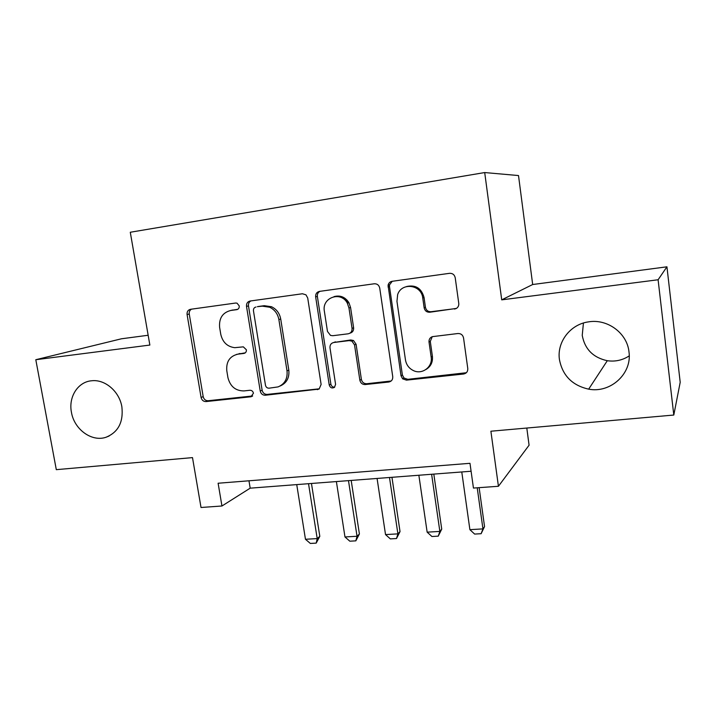 <?xml version="1.0" encoding="UTF-8"?>
<svg xmlns="http://www.w3.org/2000/svg" width="716" height="716" viewBox="0 0 716 716"><rect width="100%" height="100%" fill="white"/><g stroke="black" fill="none" stroke-linecap="round" stroke-linejoin="round"><path stroke-width="1.07" d="M239.234 305.92L237.059 303.181L235.671 303.029L190.483 309.303C187.995 309.939 186.858 311.675 187.082 314.53L201.08 397.461C201.805 400.199 203.442 401.578 206.02 401.578L250.967 396.771L253.446 393.2C252.945 391.249 251.764 390.274 249.911 390.274L244.013 390.918C235.582 390.927 230.221 386.497 227.93 377.618L226.784 370.664C226.104 361.571 229.836 356.067 237.98 354.143L243.896 353.427C245.686 353.006 246.519 351.789 246.376 349.775L243.324 346.848L234.767 347.681C227.312 346.723 222.649 342.284 220.779 334.354L219.615 327.337C218.917 318.146 222.658 312.516 230.829 310.458L236.754 309.652C238.553 309.205 239.377 307.961 239.234 305.92M559.42 359.45C562.481 375.533 572.227 385.441 588.659 389.155C610.381 393.469 632.264 373.707 628.988 351.914C627.18 333.11 607.374 318.557 588.48 321.878C570.285 324.303 556.824 342.015 559.42 359.45M583.433 323.023L582.233 335.401C584.829 349.193 593.179 357.633 607.302 360.712C615.223 361.849 622.535 360.238 629.23 355.888M71.439 412.291C74.169 429.323 91.666 442.139 105.896 437.297C118.221 432.33 123.546 422.171 121.872 406.822C119.438 391.527 105.082 379.176 91.764 380.76C77.946 381.744 68.315 396.941 71.439 412.291M454.517 309.079L456.298 308.489C458.142 307.316 458.965 305.616 458.768 303.387L455.215 277.736C454.481 274.684 452.593 273.217 449.541 273.324L392.091 281.307C389.925 281.728 388.591 283.053 388.072 285.281L401.014 375.766L402.634 378.836L406.473 380.133L463.538 374.029C466.492 373.412 467.897 371.577 467.781 368.516L463.547 337.952C462.831 334.945 460.952 333.459 457.909 333.522L432.339 336.654C429.94 337.603 428.839 339.393 429.018 342.033L431.157 357.051C432.911 366.789 422.288 374.916 413.562 370.655C409.06 368.489 406.366 364.918 405.471 359.96L396.959 301.364L397.649 294.616C401.569 282.014 421.455 284.547 422.744 297.954L424.158 307.853C424.883 310.851 426.736 312.319 429.734 312.239L456.432 308.408M148.158 335.258L121.469 338.784L35.8 359.718L56.304 469.66L192.497 457.614L201.017 507.492L221.951 505.997L218.112 483.237L469.982 463.315L473.446 488.061L498.425 486.28L529.079 445.209L526.806 428.043M658.102 279.759L666.936 266.808L532.677 284.52L501.719 299.852L658.102 279.759L673.801 415.038L490.89 431.22L498.425 486.28M501.719 299.852L484.705 172.556L130.285 232.252L149.859 345.058L35.8 359.718M307.71 297.981L305.956 294.822L302.438 293.757L250.099 301.024C247.503 301.678 246.304 303.459 246.51 306.376L260.23 391.043C260.946 393.836 262.647 395.241 265.314 395.241L319.112 389.074L321.117 384.438L307.71 297.981M319.452 291.394L374.262 283.778C377.171 283.679 378.997 285.12 379.731 288.092L392.744 376.661C392.887 379.641 391.562 381.431 388.752 382.031L365.205 384.555C362.359 384.564 360.578 383.123 359.862 380.232L354.536 344.906L351.923 341.147L349.184 340.61L333.808 342.481C331.087 343.116 329.816 344.906 329.986 347.86L335.58 384.322L334.462 387.365C331.982 388.609 330.237 387.821 329.235 385.011L315.649 296.889C315.47 293.9 316.732 292.065 319.452 291.394M666.936 266.808L680.2 382.281L673.801 415.038M347.511 303.145L347.054 300.12M532.677 284.52L518.509 175.554L484.705 172.556M221.951 505.997L250.188 488.169L471.092 471.244M248.971 480.794L250.188 488.169M237.766 309.303L230.606 310.493M236.531 354.402L245.293 352.827M191.548 309.151C189.767 310.153 189.006 311.782 189.257 314.038L203.183 396.637C203.89 399.358 205.528 400.727 208.096 400.736L252.641 395.957M250.904 300.908C249.043 301.937 248.237 303.602 248.479 305.902L262.128 390.22C262.835 393.003 264.526 394.4 267.193 394.4L319.05 388.842L317.367 389.665M255.97 307.03C254.153 307.477 253.312 308.73 253.455 310.771L265.466 385.244C265.976 387.213 267.166 388.188 269.037 388.188L278.077 386.9C284.744 384.071 287.725 378.728 287.018 370.87L278.873 319.551C277.763 313.778 274.684 309.67 269.646 307.227L262.325 306.162L257.33 306.69M280.063 386.04C286.606 383.176 289.533 377.869 288.817 370.127L287.018 370.87M257.903 306.546L264.24 305.687L271.534 306.743C276.546 309.178 279.616 313.268 280.717 319.014L288.817 370.127M333.62 342.508L350.768 339.975L353.498 340.512L356.094 344.262L361.392 379.426C362.108 382.308 363.88 383.74 366.717 383.731L391.178 380.993M319.963 291.322C318.002 292.379 317.134 294.088 317.367 296.442L330.882 384.197C331.418 386.255 332.689 387.249 334.694 387.159M348.969 307.961L347.341 303.19C341.004 290.642 321.591 297.561 324.366 311.218L327.472 331.445L330.515 335.401L332.77 335.715L348.155 333.808C350.912 333.173 352.209 331.356 352.048 328.367L348.969 307.961L350.563 307.468L348.934 302.716C345.193 296.997 340.216 294.965 334.005 296.63M349.936 333.173C352.567 332.457 353.793 330.658 353.615 327.785L352.048 328.367M350.563 307.468L353.615 327.785M406.661 286.507C415.665 284.592 421.464 288.253 424.042 297.489L425.447 307.352C426.172 310.332 428.016 311.791 430.996 311.72L455.68 308.569M425.85 369.563C430.764 366.646 432.947 362.233 432.41 356.326L431.157 357.051M432.258 336.681L430.289 341.38L432.41 356.326M392.261 281.281L389.513 284.879L389.486 286.543L402.383 374.969L403.994 378.03L407.816 379.328L466.349 372.732M296.737 484.598L305.464 539.273L317.206 538.593L308.524 483.703M319.81 536.338L316.204 543.113L317.206 538.593L319.81 536.338L311.46 483.47M316.204 543.113L310.341 543.444L305.464 539.273M336.386 481.564L344.978 536.964L357.033 536.257L348.486 480.642M359.405 533.993L355.834 540.848L357.033 536.257L359.405 533.993L351.189 480.427M355.834 540.848L349.829 541.198L344.978 536.964M341.917 296.692L342.382 298.107M348.934 302.716L347.341 303.19L344.897 298.232M377.081 478.449L385.53 534.592L397.899 533.868L389.495 477.5M400.029 531.594L396.512 538.53L397.899 533.868L400.029 531.594L391.956 477.312M396.512 538.53L390.336 538.888L385.53 534.592M418.86 475.245L427.148 532.158L439.857 531.415L431.614 474.269M441.727 529.124L438.255 536.15L439.857 531.415L441.727 529.124L433.815 474.099M438.255 536.15L431.927 536.508L427.148 532.158M461.775 471.96L469.893 529.661L482.942 528.891L477.214 487.793M484.544 526.591L481.125 533.706L482.942 528.891L484.544 526.591L479.138 487.659M481.125 533.706L474.627 534.073L469.893 529.661M232.852 309.974L230.829 310.458M244.953 353.06L243.896 353.427M239.967 353.48L237.98 354.143M252.471 396.118L250.967 396.771M208.096 400.736L206.02 401.578M203.183 396.637L201.08 397.461M189.257 314.038L187.082 314.53M237.3 309.518L236.754 309.652M267.193 394.4L265.314 395.241M262.128 390.22L260.23 391.043M248.479 305.902L246.51 306.376M280.717 319.014L278.873 319.551M264.24 305.687L262.325 306.162M390.175 381.216L388.752 382.031M366.717 383.731L365.205 384.555M361.392 379.426L359.862 380.232M356.094 344.262L354.536 344.906M350.768 339.975L349.184 340.61M335.446 341.845L333.808 342.481M330.882 384.197L329.235 385.011M317.367 296.442L315.649 296.889M430.996 311.72L429.734 312.239M425.447 307.352L424.158 307.853M424.042 297.489L422.744 297.954M430.289 341.38L429.018 342.033M464.666 373.233L463.538 374.029M407.816 379.328L406.473 380.133M402.383 374.969L401.014 375.766M389.486 286.543L388.045 286.955M607.302 360.712L588.659 389.155M109.118 436.008L105.896 437.297M271.534 306.743L269.646 307.227M353.498 340.512L351.923 341.147M403.994 378.03L402.634 378.836M389.513 284.879L388.072 285.281"/></g></svg>
